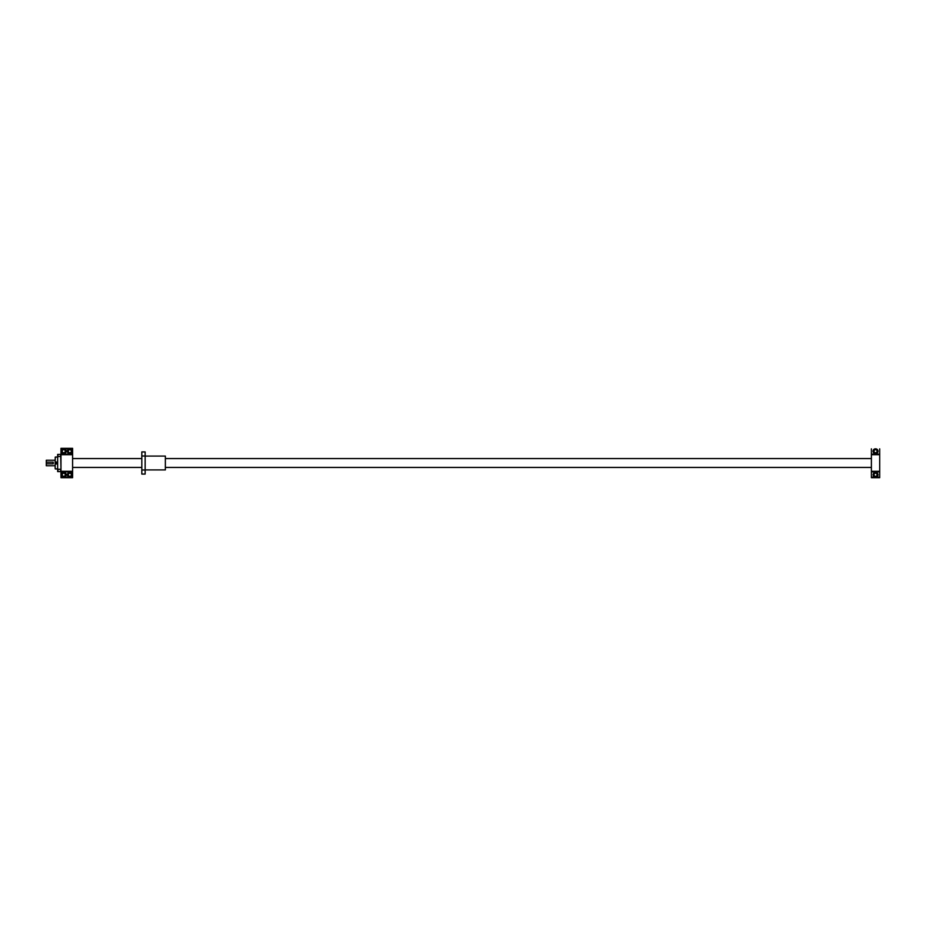 <?xml version="1.0" encoding="UTF-8"?>
<svg xmlns="http://www.w3.org/2000/svg" width="926" height="926" viewBox="0 0 926 926"><rect width="100%" height="100%" fill="white"/><g stroke="black" fill="none" stroke-linecap="round" stroke-linejoin="round"><path stroke-width="1.39" d="M54.611 465.766L46.3 465.766L46.3 463.833L53.222 463.833L53.222 462.167L46.3 462.167L46.3 460.234L54.611 460.234M55.155 466.461L55.155 459.539M871.389 458.567L165.36 458.567M141.817 458.567L72.598 458.567M871.389 467.433L165.36 467.433M141.817 467.433L72.598 467.433M46.3 462.167L46.3 463.833M873.125 474.772A2.419 2.419 0 0 1 875.545 472.341A2.419 2.419 0 0 1 876.019 477.145L875.07 477.145A2.419 2.419 0 0 1 873.125 474.772M874.028 474.772A1.528 1.528 0 0 1 875.545 473.244A1.528 1.528 0 0 1 877.072 474.772A1.528 1.528 0 0 1 875.545 476.288A1.528 1.528 0 0 1 874.028 474.772M875.07 448.855L876.019 448.855A2.419 2.419 0 0 1 875.545 453.659A2.419 2.419 0 0 1 875.07 448.855L876.019 448.855M874.028 451.228A1.528 1.528 0 0 1 875.545 449.712A1.528 1.528 0 0 1 877.072 451.228A1.528 1.528 0 0 1 875.545 452.756A1.528 1.528 0 0 1 874.028 451.228M879.7 448.855L879.7 477.677L871.389 477.677L871.389 448.855M879.7 454.145L871.389 454.145M879.7 454.689L871.389 454.689M879.7 471.311L871.389 471.311M879.7 471.855L871.389 471.855M879.7 477.145L876.019 477.145M875.07 477.145L871.389 477.145M57.655 462.016L55.294 462.016L55.155 461.368L55.294 457.05L57.655 457.05M56.856 463.521A0.695 0.695 0 0 0 57.099 463L55.71 463A0.695 0.695 0 0 0 56.625 463.66M69.357 448.855L70.307 448.855A2.419 2.419 0 0 1 69.832 453.659A2.419 2.419 0 0 1 69.357 448.855L64.218 448.855A2.419 2.419 0 0 1 63.744 453.659A2.419 2.419 0 0 1 63.269 448.855L64.218 448.855M67.413 474.772A2.419 2.419 0 0 1 69.832 472.341A2.419 2.419 0 0 1 70.307 477.145L69.357 477.145A2.419 2.419 0 0 1 67.413 474.772M61.324 474.772A2.419 2.419 0 0 1 63.744 472.341A2.419 2.419 0 0 1 64.218 477.145L63.269 477.145A2.419 2.419 0 0 1 61.324 474.772M68.316 451.228A1.528 1.528 0 0 1 69.832 449.712A1.528 1.528 0 0 1 71.36 451.228A1.528 1.528 0 0 1 69.832 452.756A1.528 1.528 0 0 1 68.316 451.228M68.316 474.772A1.528 1.528 0 0 1 69.832 473.244A1.528 1.528 0 0 1 71.36 474.772A1.528 1.528 0 0 1 69.832 476.288A1.528 1.528 0 0 1 68.316 474.772M62.216 451.228A1.528 1.528 0 0 1 63.744 449.712A1.528 1.528 0 0 1 65.271 451.228A1.528 1.528 0 0 1 63.744 452.756A1.528 1.528 0 0 1 62.216 451.228M62.216 474.772A1.528 1.528 0 0 1 63.744 473.244A1.528 1.528 0 0 1 65.271 474.772A1.528 1.528 0 0 1 63.744 476.288A1.528 1.528 0 0 1 62.216 474.772M55.919 462.514A0.695 0.695 0 0 0 55.71 463L57.099 463A0.695 0.695 0 0 0 56.046 462.41M60.977 454.689L60.977 471.311L72.598 471.311L72.598 454.689L60.977 454.689L60.977 448.323L72.598 448.323L70.307 448.855M57.655 469.274L57.655 456.726L60.699 456.263L60.977 469.274L57.655 469.274L57.655 471.589L60.977 471.577M60.699 456.263L60.699 454.411L57.655 454.411L57.655 456.726M57.655 463.984L55.294 463.984L55.294 462.016M72.598 454.689L72.598 448.855M63.269 477.145L60.977 477.677L72.598 477.677L72.598 471.311M55.155 461.368L55.294 463.984M57.655 468.869L55.294 468.869L55.155 468.22L55.294 468.95L57.655 468.95M55.155 468.22L55.155 464.632M55.294 457.05L57.655 457.131M55.155 457.78L55.294 457.131M72.598 477.145L70.307 477.145M69.357 477.145L64.218 477.145M60.977 477.145L60.977 471.311M63.269 448.855L60.977 448.855M72.598 471.855L60.977 471.855M72.598 454.145L60.977 454.145M56.011 463L56.81 463L56.011 463M60.699 469.737L60.699 471.589M57.933 469.737L57.933 471.589M57.933 454.411L57.933 456.263M60.977 469.285L60.977 456.715M141.817 455.997L141.817 451.923L145.15 451.923L145.15 455.997L141.817 455.997L141.817 474.077L145.15 474.077L145.15 470.003L141.817 470.003M145.15 470.003L145.15 455.997M145.15 456.078L165.36 456.078L165.36 469.922L145.15 469.922M55.849 463L56.961 463L55.849 463"/></g></svg>
